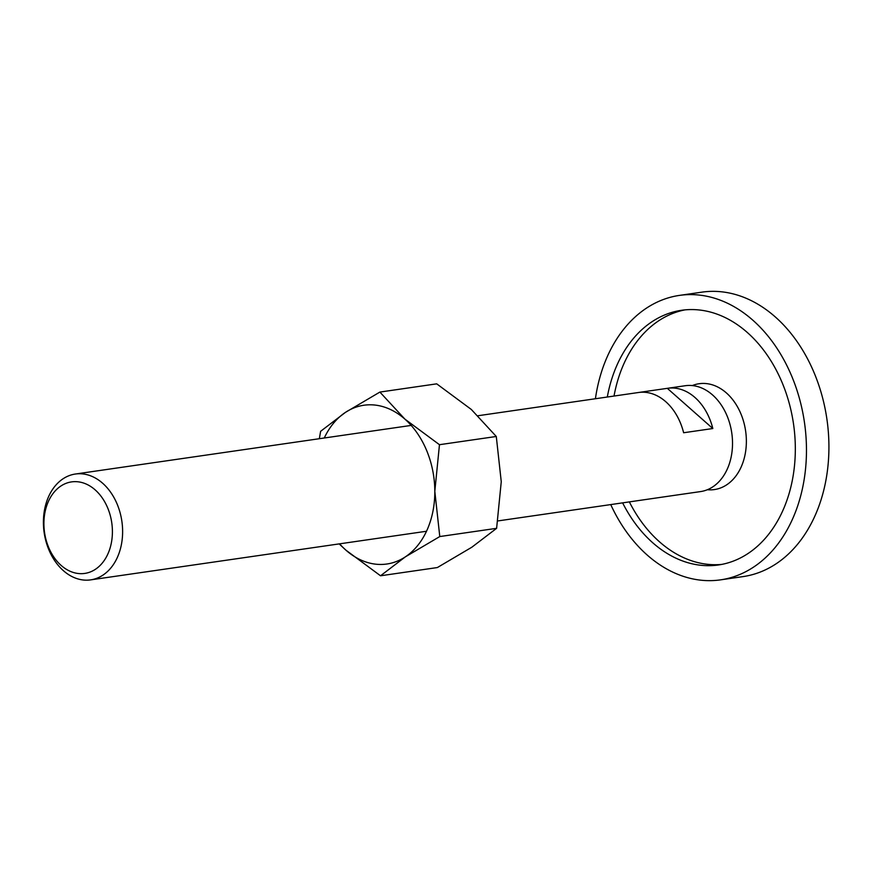 <?xml version="1.0" encoding="UTF-8"?>
<svg xmlns="http://www.w3.org/2000/svg" width="872" height="872" viewBox="0 0 872 872"><rect width="100%" height="100%" fill="white"/><g stroke="black" fill="none" stroke-linecap="round" stroke-linejoin="round"><path stroke-width="1.31" d="M692.292 385.577A53.475 39.273 81.8 0 1 706.571 383.615A53.475 39.273 81.8 0 1 746.367 440.829A53.475 39.273 81.8 0 1 707.377 489.726M679.43 295.401L701.884 292.153A143.706 105.534 81.8 0 1 721.972 291.848A143.706 105.534 81.8 0 1 828.4 432.806A143.706 105.534 81.8 0 1 743.064 576.599L720.61 579.847A143.706 105.534 -98.2 0 0 805.946 436.065A143.706 105.534 -98.2 0 0 699.518 295.107A143.706 105.534 -98.2 0 0 679.43 295.401A143.706 105.534 -98.2 0 0 595.413 398.744M610.738 504.583A143.706 105.534 -98.2 0 0 700.521 580.153A143.706 105.534 -98.2 0 0 720.61 579.847M684.967 309.876A128.674 94.492 -98.2 0 0 614.03 396.041M629.355 501.891A128.674 94.492 -98.2 0 0 707.203 564.26A128.674 94.492 -98.2 0 0 721.809 564.402M607.304 397.022A128.674 94.492 81.8 0 1 681.588 310.279A128.674 94.492 81.8 0 1 699.573 310.018A128.674 94.492 81.8 0 1 794.861 436.229A128.674 94.492 81.8 0 1 718.452 564.969A128.674 94.492 81.8 0 1 700.467 565.23A128.674 94.492 81.8 0 1 622.619 502.861M83.2 579.989A53.475 39.273 -98.2 0 0 90.677 579.869A53.475 39.273 -98.2 0 0 122.429 526.372A53.475 39.273 -98.2 0 0 82.829 473.921A53.475 39.273 -98.2 0 0 75.352 474.03A53.475 39.273 -98.2 0 0 43.6 527.538A53.475 39.273 -98.2 0 0 83.2 579.989M78.317 573.514A46.238 33.953 -98.2 0 0 112.412 531.517A46.238 33.953 -98.2 0 0 78 481.802A46.238 33.953 -98.2 0 0 43.905 523.789A46.238 33.953 -98.2 0 0 78.317 573.514M497.912 520.922L653.804 498.348A53.475 39.273 -98.2 0 0 654.153 498.293L683.343 494.064A53.475 39.273 81.8 0 1 682.983 494.119L700.576 491.579A53.475 39.273 -98.2 0 0 732.327 438.071A53.475 39.273 -98.2 0 0 692.728 385.62A53.475 39.273 -98.2 0 0 685.25 385.729L667.669 388.28A53.475 39.273 81.8 0 1 675.135 388.171A53.475 39.273 81.8 0 1 712.816 428.534L683.626 432.752A53.475 39.273 -98.2 0 0 645.956 392.389A53.475 39.273 -98.2 0 0 638.478 392.509L478.074 415.726M712.816 428.534L667.309 388.334A53.475 39.273 81.8 0 1 667.669 388.28M638.838 392.455L667.309 388.334M339.164 543.899L345.922 550.167L380.53 575.782L405.338 556.87L439.782 536.553L434.812 491.328L439.466 444.698L404.859 419.083L379.887 392.073L345.443 412.38L320.623 431.302L319.326 438.714M339.6 543.834A80.213 58.904 -98.2 0 0 345.922 550.167A80.213 58.904 -98.2 0 0 375.668 564.173A80.213 58.904 -98.2 0 0 405.338 556.87A80.213 58.904 -98.2 0 0 434.812 491.328A80.213 58.904 -98.2 0 0 404.859 419.083A80.213 58.904 -98.2 0 0 375.113 405.077A80.213 58.904 -98.2 0 0 345.443 412.38A80.213 58.904 -98.2 0 0 324.275 437.995M379.887 392.073L436.709 383.844L471.316 409.459L496.288 436.48L501.258 481.704L496.615 528.323L471.796 547.245L437.352 567.552L380.53 575.782M496.615 528.323L439.782 536.553M496.288 436.48L439.466 444.698M426.506 531.255L90.677 579.869M411.181 425.416L75.352 474.03"/></g></svg>
